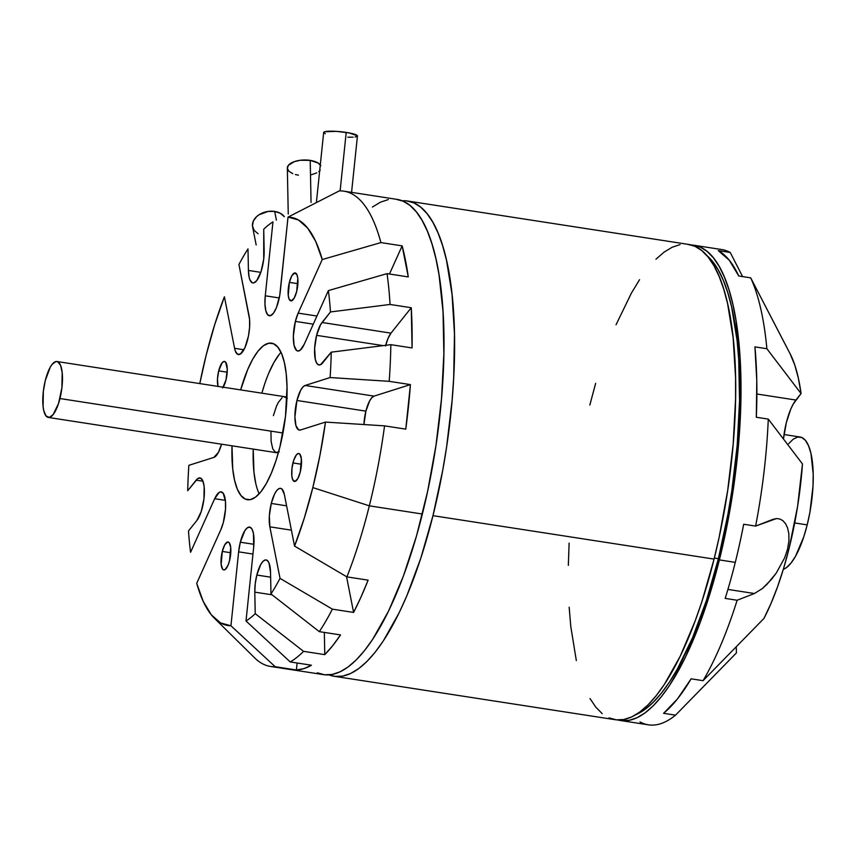 <?xml version="1.0" encoding="UTF-8"?>
<svg xmlns="http://www.w3.org/2000/svg" width="856" height="856" viewBox="0 0 856 856"><rect width="100%" height="100%" fill="white"/><g stroke="black" fill="none" stroke-linecap="round" stroke-linejoin="round"><path stroke-width="1.28" d="M343.93 191.177A240.45 76.131 -81.2 0 1 380.92 242.59L402.138 245.865L380.92 242.59L322.241 259.539L298.145 313.125L316.945 316.025L298.145 313.125A22.631 7.169 98.8 0 0 295.374 321.396L293.351 336.258L294.111 345.524L296.668 350.543L297.813 351.024L300.37 350.05L304.276 344.166L328.383 290.591A206.51 65.388 98.8 0 1 330.459 311.948L322.038 322.487L390.978 333.145L411.265 307.732A240.45 76.131 98.8 0 1 412.068 347.953L411.265 307.732L390.058 304.458L411.265 307.732L390.978 333.145L322.038 322.487A22.631 7.169 98.8 0 0 316.592 335.349L383.178 345.631L316.592 335.349L314.634 348.339L315.318 359.392L316.602 362.965L318.389 364.795L320.529 364.699L331.251 352.158A206.51 65.388 98.8 0 1 330.106 377.55L305.1 385.468L374.051 396.114L410.409 384.612L374.051 396.114L305.1 385.468A22.631 7.169 98.8 0 0 296.936 400.48L365.887 411.137L296.936 400.48L294.903 416.925L295.941 425.614L298.669 429.894L300.467 429.99L325.473 422.083L384.558 425.86L405.776 429.134L410.409 384.612L389.191 381.327L410.409 384.612A240.45 76.131 98.8 0 1 405.776 429.134L384.558 425.86A240.45 76.131 -81.2 0 1 369.332 505.832L312.825 487.588A206.51 65.388 98.8 0 1 294.55 546.096L304.287 518.126L312.825 487.588L319.951 455.285L325.473 422.083L300.467 429.99A22.631 7.169 98.8 0 1 299.333 430.097A22.631 7.169 98.8 0 1 296.936 400.48L300.691 390.229L302.896 387.019L305.1 385.468L330.106 377.55L389.191 381.327A240.45 76.131 -81.2 0 0 390.85 344.668L331.251 352.158A206.51 65.388 98.8 0 1 330.106 377.55L389.191 381.327A240.45 76.131 -81.2 0 0 390.85 344.668L331.251 352.158L322.83 362.709A22.631 7.169 98.8 0 1 318.978 364.966A22.631 7.169 98.8 0 1 316.592 335.349L320.508 324.799L330.459 311.948L390.058 304.458A240.45 76.131 -81.2 0 0 387.051 273.631L328.383 290.591A206.51 65.388 98.8 0 1 330.459 311.948L390.058 304.458A240.45 76.131 -81.2 0 0 387.051 273.631L328.383 290.591L304.276 344.166A22.631 7.169 98.8 0 1 297.76 351.014A22.631 7.169 98.8 0 1 295.374 321.396L313.275 324.167L295.374 321.396L298.145 313.125L322.241 259.539L380.92 242.59A240.45 76.131 -81.2 0 0 339.254 190.909L288.023 217.114L280.329 291.029A22.631 7.169 98.8 0 1 269.34 315.778A22.631 7.169 98.8 0 1 265.274 295.802L272.957 221.875A206.51 65.388 -81.2 0 0 263.734 229.215L264.162 250.733A22.631 7.169 98.8 0 1 252.83 282.951A22.631 7.169 98.8 0 1 248.422 270.442L247.994 248.925A206.51 65.388 98.8 0 0 238.931 264.504L249.107 316.035A22.631 7.169 98.8 0 1 247.266 341.052A22.631 7.169 98.8 0 1 238.396 354.545A22.631 7.169 98.8 0 1 234.587 348.317L224.411 296.775L214.674 324.745L206.136 355.294L199.79 383.595A206.51 65.388 98.8 0 1 224.411 296.775L234.587 348.317L243.896 349.751L234.587 348.317L235.325 351.035L237.519 354.224L240.365 354.052L244.912 347.697L248.433 336.119L249.588 327.388L249.567 319.374L238.931 264.504A206.51 65.388 98.8 0 1 247.994 248.925L248.422 270.442L260.812 272.358L248.422 270.442L249.171 277.387L249.963 279.944L252.253 282.78L253.644 282.929L256.693 280.693L260.994 271.823L263.712 259.175L263.734 229.215A206.51 65.388 -81.2 0 1 272.957 221.875L265.274 295.802L279.259 297.963L265.274 295.802L264.953 304.137L265.841 310.846L267.778 314.901L270.485 315.682L273.546 313.071L276.488 307.475L279.73 295.416L288.023 217.114A206.51 65.388 98.8 0 1 322.241 259.539L315.714 241.435L307.679 228.113L298.37 219.928L288.023 217.114L339.254 190.909A240.45 76.131 -81.2 0 1 343.93 191.177L396.959 199.373A240.45 76.131 -81.2 0 1 422.372 514.028L369.332 505.832A240.45 76.131 98.8 0 1 346.905 576.88L368.123 580.154A240.45 76.131 98.8 0 1 353.603 612.436L332.385 609.151A240.45 76.131 98.8 0 1 319.299 631.642L340.517 634.917A240.45 76.131 98.8 0 1 324.777 654.626L303.559 651.352A240.45 76.131 98.8 0 1 290.238 661.945L311.456 665.219A240.45 76.131 98.8 0 1 296.39 669.991L275.183 666.706A240.45 76.131 98.8 0 1 270.496 666.439L323.536 674.635A240.45 76.131 -81.2 0 0 422.372 514.028L369.332 505.832A240.45 76.131 -81.2 0 0 384.558 425.86L325.473 422.083A206.51 65.388 98.8 0 1 312.825 487.588L369.332 505.832A240.45 76.131 98.8 0 1 346.905 576.88L368.123 580.154L361.007 597.028L353.603 612.436L332.385 609.151A240.45 76.131 98.8 0 1 319.299 631.642L340.517 634.917L332.663 645.724L324.777 654.626L303.559 651.352A240.45 76.131 98.8 0 1 290.238 661.945L311.456 665.219L303.816 668.654L296.39 669.991L275.183 666.706A240.45 76.131 98.8 0 1 254.681 657.9L214.364 618.182A206.51 65.388 98.8 0 1 196.709 583.332L203.246 601.436L211.282 614.758L220.591 622.943L230.938 625.768A206.51 65.388 98.8 0 1 214.364 618.182M365.887 411.137A22.631 7.169 -81.2 0 0 363.918 424.544L365.887 411.137A22.631 7.169 -81.2 0 1 374.051 396.114L371.846 397.676L369.642 400.886L365.887 411.137M271.266 503.446L286.589 505.821L271.266 503.446L274.53 494.147L276.456 490.927L278.425 488.937L280.308 488.305L281.999 489.086L284.374 494.565L294.55 546.096L346.905 576.88L294.55 546.096L284.374 494.565A22.631 7.169 98.8 0 0 280.565 488.337A22.631 7.169 98.8 0 0 271.266 503.446A22.631 7.169 98.8 0 0 269.854 526.836L269.34 515.965L271.266 503.446M291.404 530.164L269.854 526.836L280.03 578.378A206.51 65.388 98.8 0 1 270.967 593.957L319.299 631.642L270.967 593.957L270.539 572.439L270.967 593.957A206.51 65.388 98.8 0 0 280.03 578.378L269.854 526.836L291.404 530.164M256.821 575.039L270.635 577.179L256.821 575.039L260.748 564.489L263.049 561.311L265.317 559.942L267.35 560.498L268.987 562.927L270.539 572.439A22.631 7.169 98.8 0 0 266.13 559.931A22.631 7.169 98.8 0 0 256.821 575.039A22.631 7.169 98.8 0 0 254.799 592.149L255.249 583.706L256.821 575.039M272.069 594.813L254.799 592.149L255.227 613.666A206.51 65.388 98.8 0 1 246.004 620.996L290.238 661.945L246.004 620.996L253.686 547.08L246.004 620.996A206.51 65.388 98.8 0 0 255.227 613.666L254.799 592.149L272.069 594.813M240.311 542.212L253.922 544.309L240.311 542.212L244.902 530.549L247.555 527.638L250.048 527.21L252.103 529.297L253.483 533.663L253.686 547.08A22.631 7.169 98.8 0 0 249.61 527.093L249.61 527.093A22.631 7.169 98.8 0 0 240.311 542.212A22.631 7.169 98.8 0 0 238.631 551.842L240.311 542.212M252.969 554.057L238.631 551.842L230.938 625.768L238.631 551.842L252.969 554.057M784.032 434.527L800.103 437.009A67.153 21.261 98.8 0 1 807.197 524.889L794.689 522.952L807.197 524.889L803.805 536.744L795.566 556.186L791.03 563.045L786.45 567.603L783.326 569.326A67.153 21.261 -81.2 0 0 807.197 524.889L809.926 512.209L812.986 486.336L813.2 474.128L810.974 453.52L808.61 445.912L805.528 440.508L801.837 437.512L797.696 437.063L793.245 439.149L788.665 443.708M620.547 720.527L648.399 724.829A240.45 76.131 -81.2 0 0 675.523 715.156L663.571 713.316A240.45 76.131 -81.2 0 0 691.124 678.819L703.065 680.67A240.45 76.131 -81.2 0 0 737.144 600.238L725.192 598.398A240.45 76.131 -81.2 0 0 735.283 562.371L719.372 559.91A240.45 76.131 98.8 0 1 620.547 720.527A240.45 76.131 98.8 0 1 617.914 719.971L621.584 720.656L629.171 720.335L637.046 717.724L645.103 712.845L653.278 705.761L661.495 696.527L669.67 685.239L685.581 656.927L700.411 621.938L713.572 581.609L724.572 537.482L732.993 491.248L738.493 444.703L740.879 399.624L740.044 357.744L736.032 320.679L732.875 304.394L728.991 289.842L724.422 277.141L719.201 266.419L713.38 257.784L707.024 251.322L700.187 247.084L691.295 244.998A240.45 76.131 98.8 0 1 693.97 245.255A240.45 76.131 98.8 0 1 719.372 559.91L735.283 562.371A240.45 76.131 -81.2 0 0 743.682 524.246L755.623 526.087L776.478 518.554L779.805 518.982L782.833 520.63L785.476 523.583L787.552 527.863L788.825 533.598L788.943 540.799L787.563 549.113L784.685 557.759L776.221 573.145L771.524 579.319L762.45 588.489L754.414 593.518L737.144 600.238L725.192 598.398A240.45 76.131 -81.2 0 0 735.283 562.371A240.45 76.131 -81.2 0 0 743.682 524.246L755.623 526.087L772.904 519.367L776.478 518.554L779.805 518.982M706.232 255.024L712.481 261.38L718.205 269.875L723.352 280.426L727.846 292.923L731.677 307.25L737.134 340.816L738.728 359.745L739.541 400.95L737.198 445.313L731.784 491.119L727.985 514.007L718.387 558.679L706.435 600.441L692.59 637.677L677.396 668.975L669.467 682.007L661.431 693.114L653.342 702.198L645.296 709.175L636.062 714.557A236.609 74.911 -81.2 0 0 718.387 558.679L714.332 558.058L718.387 558.679A236.609 74.911 -81.2 0 0 706.96 255.623M334.14 676.272L615.239 719.703A240.45 76.131 -81.2 0 0 714.075 559.096L432.976 515.665L442.734 470.265L446.597 447.003L452.096 400.458L453.691 377.624L454.472 333.936L452.032 294.271L446.479 260.149L442.595 245.586L438.026 232.896L432.804 222.175L426.984 213.54L420.628 207.077L413.78 202.84L406.536 200.871L402.17 200.786A240.45 76.131 98.8 0 1 407.574 201.01A240.45 76.131 98.8 0 1 432.976 515.665A240.45 76.131 98.8 0 1 334.14 676.272A240.45 76.131 98.8 0 1 328.929 674.87L335.178 676.411L342.775 676.09L350.639 673.479L358.707 668.6L366.882 661.517L375.099 652.283L383.274 640.983L399.185 612.682L406.771 595.947L420.831 558.101L432.976 515.665L714.075 559.096L701.931 601.533L695.104 621.124L680.274 656.113L664.363 684.415L656.188 695.703L647.971 704.937L639.796 712.032L631.739 716.9L623.874 719.511L616.277 719.843L609.023 717.874M289.371 282.373A14.145 4.483 98.8 0 1 295.181 272.925A14.145 4.483 98.8 0 1 296.679 291.436L294.229 298.027L291.372 300.873L289.071 299.012L288.247 295.395L289.371 282.373L291.821 275.782L294.678 272.936L296.979 274.797L297.802 278.414L296.679 291.436A14.145 4.483 98.8 0 1 290.858 300.884A14.145 4.483 98.8 0 1 289.371 282.373L297.877 283.689L289.371 282.373M222.282 551.435A14.145 4.483 98.8 0 1 228.092 541.987A14.145 4.483 98.8 0 1 229.59 560.498L228.049 565.228L225.224 569.497L223.416 569.839L222.635 569.208L221.158 564.468L222.282 551.435L224.732 544.844L227.589 541.998L229.237 542.725L230.713 547.476L229.59 560.498A14.145 4.483 98.8 0 1 223.78 569.946A14.145 4.483 98.8 0 1 222.282 551.435L230.788 552.751L222.282 551.435M292.955 462.935A14.145 4.483 98.8 0 1 298.765 453.487A14.145 4.483 98.8 0 1 300.263 471.998L297.813 478.59L294.956 481.436L292.656 479.574L291.832 475.957L291.971 468.35L293.661 460.442L296.358 454.9L298.252 453.498L299.91 454.226L301.376 458.976L300.263 471.998A14.145 4.483 98.8 0 1 294.443 481.447A14.145 4.483 98.8 0 1 292.955 462.935L301.451 464.252L292.955 462.935M223.159 387.201A14.145 4.483 98.8 0 0 226.005 379.936L227.279 369.246L225.652 362.163L224.005 361.435L222.111 362.837L218.697 370.873A14.145 4.483 98.8 0 0 218.034 386.409L217.478 378.994L218.697 370.873L227.204 372.189L218.697 370.873A14.145 4.483 98.8 0 1 224.518 361.425A14.145 4.483 98.8 0 1 226.005 379.936L222.603 387.971M56.956 361.521A28.291 8.956 -81.2 0 1 59.941 398.543L282.951 432.997L59.941 398.543A28.291 8.956 98.8 0 1 48.321 417.439A28.291 8.956 98.8 0 1 45.325 380.417L43.356 391.245L43.089 406.472L43.742 410.484L46.031 415.963L49.338 417.418L53.136 414.614L58.518 403.54L61.91 387.715L62.188 372.499L60.541 365.277L57.684 361.735L55.94 361.542L52.141 364.346L50.226 367.235L45.325 380.417A28.291 8.956 -81.2 0 1 56.956 361.521L285.016 396.756A28.291 8.956 98.8 0 1 286.921 397.815M48.321 417.439L276.381 452.674A28.291 8.956 -81.2 0 0 278.51 452.246M281.014 352.33A79.212 25.081 -81.2 0 0 261.861 393.182L264.236 385.361M240.654 389.908A79.212 25.081 98.8 0 1 271.577 343.16A79.212 25.081 98.8 0 1 279.944 446.811L275.942 460.785L271.309 473.25L266.227 483.726L260.877 491.815L255.473 497.186L250.23 499.658L245.34 499.112L240.996 495.592L237.358 489.215L234.565 480.237L232.736 468.992L232.008 445.815A79.212 25.081 98.8 0 0 247.384 499.711A79.212 25.081 98.8 0 0 279.944 446.811L285.465 416.498L287.028 386.944L286.225 373.879L284.395 362.644L281.603 353.656L277.965 347.29L273.62 343.759L268.731 343.224L263.488 345.685L258.084 351.067L252.734 359.145L247.651 369.621L240.654 389.908M351.57 192.365L357.444 135.965A16.97 2.493 -174.1 0 0 346.209 132.423L340.121 190.899L346.209 132.423A16.97 2.493 -174.1 0 0 323.675 132.455L316.378 202.605M320.305 164.919A16.97 7.779 178.9 0 0 310.214 160.382L311.049 202.401L310.214 160.382A16.97 7.779 178.9 0 0 287.338 168.108L288.247 214.054M283.978 216.236A16.97 12.134 168.8 0 0 274.68 211.432L276.392 220.12L274.68 211.432A16.97 12.134 168.8 0 0 252.584 226.819L256.169 244.944M785.059 344.101L750.701 277.847A240.45 76.131 98.8 0 1 766.88 348.724L801.066 393.567L795.898 400.041A39.601 12.54 98.8 0 0 783.475 438.882L786.375 422.543L790.687 409.318L793.234 404.075L801.066 393.567A161.249 51.05 -81.2 0 0 790.077 353.721L750.701 277.847A240.45 76.131 98.8 0 1 766.88 348.724L801.066 393.567L798.37 378.213L794.764 364.988L790.067 353.689M730.243 252.477L718.291 250.637L729.291 260.245L738.76 276.007L750.701 277.847L738.76 276.007A240.45 76.131 -81.2 0 0 718.291 250.637L730.243 252.477L742.612 276.606L730.243 252.477A240.45 76.131 98.8 0 0 721.822 249.567L693.97 245.255M639.988 721.908A240.45 76.131 -81.2 0 0 675.523 715.156L663.571 713.316L677.406 698.988L691.124 678.819L703.065 680.67L763.948 618.449A161.249 51.05 -81.2 0 0 802.468 463.941L768.281 419.098A240.45 76.131 98.8 0 1 755.623 526.087A240.45 76.131 98.8 0 0 768.281 419.098L756.33 417.257A240.45 76.131 -81.2 0 0 754.938 346.883L766.88 348.724L754.938 346.883L756.779 380.642L756.33 417.257L768.281 419.098L802.468 463.941L797.567 506.559L789.072 548.471L783.657 568.223L777.59 586.681L770.978 603.523L763.948 618.449L703.065 680.67A240.45 76.131 -81.2 0 0 737.144 600.238L754.414 593.518L727.921 589.42L754.414 593.518L762.45 588.489L766.923 584.391L776.221 573.145M332.385 609.151L280.03 578.378L332.385 609.151M303.559 651.352L255.227 613.666L303.559 651.352M275.183 666.706L230.938 625.768L275.183 666.706M190.578 552.28A206.51 65.388 98.8 0 1 188.502 530.934L196.923 520.384L188.502 530.934A206.51 65.388 98.8 0 0 190.578 552.28L214.674 498.706L219.232 492.361L220.709 491.836L223.277 493.377L225.46 501.434L225.481 509.438L223.352 522.395L220.816 529.757L196.709 583.332L220.816 529.757A22.631 7.169 98.8 0 0 225.62 505.971A22.631 7.169 98.8 0 0 221.201 491.868A22.631 7.169 98.8 0 0 214.674 498.706L225.353 500.353L214.674 498.706L190.578 552.28M199.983 477.916A22.631 7.169 98.8 0 0 196.131 480.173L202.979 481.233L196.131 480.173L187.71 490.713A206.51 65.388 98.8 0 1 188.855 465.322L213.861 457.414L188.855 465.322A206.51 65.388 98.8 0 0 187.71 490.713L197.672 478.632L200.571 478.087L202.851 480.911L204.167 486.69L203.953 498.866L201.235 511.524L196.923 520.384A22.631 7.169 98.8 0 0 204.242 495.752A22.631 7.169 98.8 0 0 199.983 477.916L200.015 477.916M589.838 405.049L595.637 383.36M616.042 324.766L631.482 292.966L639.539 279.73M655.931 259.208L664.106 252.113L672.163 247.245L680.038 244.623M687.625 244.302L694.879 246.271L701.717 250.498L708.072 256.971L713.893 265.606L719.115 276.317L723.695 289.018L727.579 303.58L733.132 337.692L735.561 377.357L735.572 398.81L733.196 443.89L727.686 490.435L719.275 536.659L714.075 559.096A240.45 76.131 98.8 0 0 688.663 244.441L407.574 201.01M602.185 713.637L595.83 707.174L590.009 698.539M576.323 660.565L570.77 626.453L569.165 607.214M568.331 565.335L569.122 543.089M412.068 347.953L390.85 344.668L412.068 347.953M408.269 276.916L387.051 273.631L408.269 276.916L402.138 245.865A240.45 76.131 98.8 0 1 408.269 276.916M317.319 672.805L324.574 674.774L332.171 674.453L340.035 671.842L348.092 666.963L356.267 659.88L364.485 650.646L372.66 639.346L388.581 611.045L403.401 576.056L416.572 535.717L427.572 491.59L435.982 445.366L441.493 398.821L443.868 353.742L443.044 311.862L439.032 274.787L435.875 258.512L431.991 243.949L427.411 231.248L422.19 220.538L416.38 211.903L410.013 205.44L403.176 201.203L395.921 199.234M388.335 199.566L380.46 202.177L372.403 207.045M221.544 444.2L218.43 452.332L213.861 457.414A22.631 7.169 98.8 0 0 221.544 444.2M255.784 483.512L253.954 472.277L253.226 449.1A79.212 25.081 -81.2 0 0 259.154 493.826M279.302 354.341L273.952 362.42L268.87 372.895M279.27 451.765L275.643 452.46L272.796 448.919L271.149 441.696L270.945 431.895M273.385 415.652L276.467 406.204L278.286 402.47L282.127 397.666M283.999 396.777L287.295 398.233M736.406 652.935L736.278 646.879L736.406 652.935L675.523 715.156L736.406 652.935M297.118 663.004L296.39 669.991L297.118 663.004M324.338 632.423L324.777 654.626L324.338 632.423M346.541 576.666L353.603 612.436L346.541 576.666M385.532 345.995L388.003 338.441L390.978 333.145A22.631 7.169 -81.2 0 0 385.714 345.321M402.138 245.865L389.48 274.006L402.138 245.865M258.116 233.774L254.136 230.35L252.456 225.898L253.323 221.073L256.618 216.632L259.036 214.77L268.174 211.411L274.68 211.432L280.351 213.294L284.342 216.718M292.763 173.661L288.889 171.264L287.349 168.332L288.397 165.315L294.357 161.624L300.381 160.265L310.214 160.382L318.058 162.993L320.818 165.711M320.219 170.237L318.764 171.628M316.752 172.88L311.381 174.742M298.402 175.17L295.416 174.549M325.312 133.739L323.696 132.627L324.649 131.749L336.419 131.364L349.205 132.937L357.423 135.804M356.471 136.671L355.058 136.971M353.1 137.163L347.814 137.217M788.943 540.799L787.563 549.113L784.685 557.759M787.552 527.863L788.825 533.598M795.898 400.041L756.875 394.006L795.898 400.041"/></g></svg>
